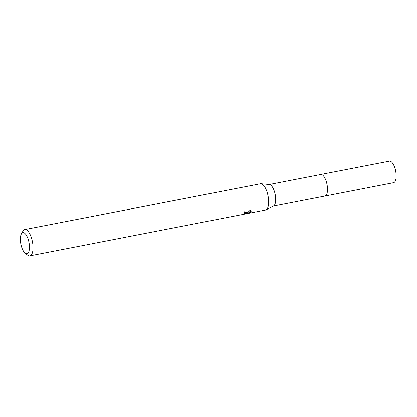 <?xml version="1.0" encoding="UTF-8"?>
<svg xmlns="http://www.w3.org/2000/svg" width="417" height="417" viewBox="0 0 417 417"><rect width="100%" height="100%" fill="white"/><g stroke="black" fill="none" stroke-linecap="round" stroke-linejoin="round"><path stroke-width="0.63" d="M320.579 174.546A10.978 4.253 79 0 1 320.746 174.504A10.967 4.248 79 0 1 326.553 182.51A10.967 4.248 79 0 1 326.287 195.031A10.967 4.248 79 0 1 324.926 196.047L273.364 206.066M320.631 174.535A10.972 4.253 79 0 1 326.521 182.359A10.972 4.253 79 0 1 326.297 195.036A10.972 4.253 79 0 1 324.817 196.068M21.356 233.968L22.888 231.195A13.375 5.181 79 0 1 23.128 230.799A13.375 5.181 79 0 1 24.791 229.564L260.416 183.782A13.375 5.181 79 0 1 261.011 183.756L269.429 184.554A10.967 4.248 79 0 1 274.907 193.175A10.967 4.248 79 0 1 274.49 205.096A10.967 4.248 79 0 1 273.588 205.951L266.077 209.845A13.375 5.181 79 0 1 265.52 210.043L29.894 255.824A13.375 5.181 79 0 1 27.517 255.022L25.062 253.03A10.701 4.149 79 0 1 20.85 243.955A10.701 4.149 79 0 1 21.356 233.968A10.701 4.149 79 0 1 21.548 233.65A10.701 4.149 79 0 1 27.981 238.644A10.701 4.149 79 0 1 28.288 252.681A10.701 4.149 79 0 1 25.062 253.03M261.011 183.756A13.375 5.181 79 0 1 267.688 194.265A13.375 5.181 79 0 1 267.177 208.808A13.375 5.181 79 0 1 266.077 209.845M247.005 212.727L246.296 213.384L247.578 212.613L250.299 210.053L251.279 210.981L250.784 212.279L245.696 213.692L249.569 212.941L242.225 214.322L245.634 213.155L245.717 212.821L245.092 212.493L244.268 212.545A13.375 5.181 -101 0 0 244.591 211.727L247.026 212.316L247.005 212.727M24.791 229.564A13.375 5.181 79 0 1 31.874 239.316A13.375 5.181 79 0 1 31.551 254.589A13.375 5.181 79 0 1 29.894 255.824M244.779 211.69L245.436 212.024L245.717 212.821M246.718 211.951L246.014 212.587L246.296 213.384M245.712 212.806L246.061 212.717M248.209 212.144L250.502 211.487L251.05 210.595M245.545 213.254L245.696 213.692M250.502 211.487L250.784 212.284M324.937 196.053A10.978 4.253 79 0 0 325.985 180.644A10.978 4.253 79 0 0 320.746 174.504L389.389 161.176A10.967 4.248 79 0 1 394.341 166.55A10.967 4.248 79 0 1 394.623 167.311A10.967 4.248 79 0 1 396.15 175.87A10.967 4.248 79 0 1 393.575 182.709L324.937 196.053A10.978 4.253 79 0 1 324.765 196.079M320.741 174.514L269.184 184.533M394.341 166.55L396.114 171.043L396.15 175.87"/></g></svg>
